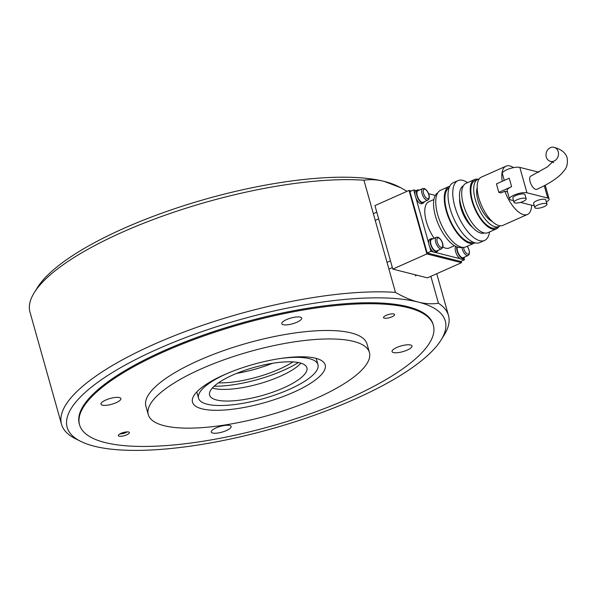 <?xml version="1.0" encoding="UTF-8"?>
<svg xmlns="http://www.w3.org/2000/svg" width="597" height="597" viewBox="0 0 597 597"><rect width="100%" height="100%" fill="white"/><g stroke="black" fill="none" stroke-linecap="round" stroke-linejoin="round"><path stroke-width="0.9" d="M79.558 424.81L79.289 423.855A183.764 53.178 -15.7 0 1 163.779 350.767A183.764 53.178 -15.7 0 1 433.101 324.402L433.37 325.358A183.764 53.178 164.3 0 0 407.997 307.642A183.764 53.178 164.3 0 0 201.577 336.768A183.764 53.178 164.3 0 0 79.558 424.81A183.764 53.178 164.3 0 0 104.93 442.519A183.764 53.178 164.3 0 0 311.35 413.393A183.764 53.178 164.3 0 0 433.37 325.358M430.877 276.329L438.444 303.254C431.997 304.246 425.228 303.851 418.146 302.052C411.072 300.269 403.512 297.052 395.468 292.388L363.931 180.204C370.386 179.212 377.155 179.607 384.237 181.398L400.759 187.734L406.99 191.338M418.146 302.052A196.398 56.834 -15.7 0 1 441.071 340.014A196.398 56.834 -15.7 0 1 271.575 428.84A196.398 56.834 -15.7 0 1 80.625 441.325A196.398 56.834 -15.7 0 1 170.63 343.506A196.398 56.834 -15.7 0 1 418.146 302.052M395.468 292.388A200.988 58.163 164.3 0 0 175.578 335.268A200.988 58.163 164.3 0 0 61.513 424.28A200.988 58.163 164.3 0 0 75.326 438.668L80.625 441.325M441.071 340.014L444.205 334.977A200.988 58.163 164.3 0 0 448.496 315.507A200.988 58.163 164.3 0 0 438.444 303.254M61.513 424.28L29.977 312.097A200.988 58.163 -15.7 0 1 34.275 292.627A200.988 58.163 -15.7 0 1 172.07 212.793A200.988 58.163 -15.7 0 1 363.931 180.204M400.759 187.734L397.856 186.279A196.398 56.834 164.3 0 0 384.237 181.398A196.398 56.834 164.3 0 0 191.906 203.167A196.398 56.834 164.3 0 0 37.41 287.597L34.275 292.627M202.017 408.841A68.909 19.94 164.3 0 0 279.426 397.915A68.909 19.94 164.3 0 0 325.186 364.901A68.909 19.94 164.3 0 0 315.671 358.26A68.909 19.94 164.3 0 0 238.263 369.177A68.909 19.94 164.3 0 0 192.503 402.199A68.909 19.94 164.3 0 0 202.017 408.841M353.551 341.402A114.855 33.238 164.3 0 0 224.539 359.603A114.855 33.238 164.3 0 0 148.28 414.624A114.855 33.238 164.3 0 0 164.138 425.698A114.855 33.238 164.3 0 0 293.149 407.497A114.855 33.238 164.3 0 0 369.409 352.469A114.855 33.238 164.3 0 0 353.551 341.402M369.409 352.469L367.028 344.006A114.855 33.238 164.3 0 0 351.17 332.932A114.855 33.238 164.3 0 0 222.159 351.133A114.855 33.238 164.3 0 0 145.899 406.161L148.28 414.624M236.733 373.349A52.834 15.291 164.3 0 0 272.396 363.319M218.42 382.871A52.834 15.291 164.3 0 0 293 361.909M215.995 427.937A10.336 2.992 -15.7 0 1 231.143 426.452A10.336 2.992 -15.7 0 1 226.39 430.564A10.336 2.992 -15.7 0 1 211.241 432.049A10.336 2.992 -15.7 0 1 215.995 427.937M126.758 434.817A5.746 1.664 -15.7 0 1 118.348 435.646A5.746 1.664 -15.7 0 1 120.982 433.362A5.746 1.664 -15.7 0 1 129.4 432.534A5.746 1.664 -15.7 0 1 126.758 434.817M393.483 352.573A10.336 2.992 -15.7 0 1 392.057 351.581A10.336 2.992 -15.7 0 1 398.923 346.626A10.336 2.992 -15.7 0 1 410.535 344.991A10.336 2.992 -15.7 0 1 411.96 345.984A10.336 2.992 -15.7 0 1 405.094 350.939A10.336 2.992 -15.7 0 1 393.483 352.573M296.933 322.223A10.336 2.992 -15.7 0 1 281.784 323.708A10.336 2.992 -15.7 0 1 286.538 319.596A10.336 2.992 -15.7 0 1 301.686 318.111A10.336 2.992 -15.7 0 1 296.933 322.223M119.445 397.587A10.336 2.992 -15.7 0 1 120.87 398.58A10.336 2.992 -15.7 0 1 114.005 403.535A10.336 2.992 -15.7 0 1 102.393 405.176A10.336 2.992 -15.7 0 1 100.968 404.176A10.336 2.992 -15.7 0 1 107.833 399.221A10.336 2.992 -15.7 0 1 119.445 397.587M386.169 315.343A5.746 1.664 -15.7 0 1 394.587 314.522A5.746 1.664 -15.7 0 1 391.945 316.806A5.746 1.664 -15.7 0 1 383.528 317.626A5.746 1.664 -15.7 0 1 386.169 315.343M461.138 261.27L461.541 262.687L426.885 253.926L409.035 190.428L411.318 191.003M426.885 253.926L392.789 269.098L427.445 277.859L461.541 262.687M392.789 269.098L374.938 205.599L409.035 190.428M431.579 239.404A6.313 2.716 66 0 0 430.967 244.374A6.313 2.716 66 0 0 436.713 250.949L441.452 248.845A6.313 2.716 66 0 1 440.519 248.889A6.313 2.716 66 0 1 435.706 242.27A6.313 2.716 66 0 1 436.31 237.3L431.579 239.404M457.354 247.083A6.313 2.716 66 0 0 457.541 251.091A6.313 2.716 66 0 0 463.287 257.665L468.018 255.561A6.313 2.716 66 0 1 467.085 255.606A6.313 2.716 66 0 1 462.272 248.986A6.313 2.716 66 0 1 461.936 247.33M417.893 190.727A6.313 2.716 66 0 0 417.288 195.689A6.313 2.716 66 0 0 423.027 202.264L427.765 200.159A6.313 2.716 66 0 1 426.833 200.211A6.313 2.716 66 0 1 422.019 193.585A6.313 2.716 66 0 1 422.631 188.615L417.893 190.727M127.34 431.862A5.746 1.664 -15.7 0 1 126.109 432.489A5.746 1.664 -15.7 0 1 119.751 433.989M419.184 190.152A7.119 3.067 66 0 0 417.564 189.988A7.119 3.067 66 0 0 416.878 195.592A7.119 3.067 66 0 0 423.355 203.002A7.119 3.067 66 0 0 424.325 201.689M417.564 189.988L416.049 190.667A7.119 3.067 66 0 0 415.363 196.264A7.119 3.067 66 0 0 421.84 203.674L423.355 203.002M456.809 246.882A7.119 3.067 66 0 0 457.138 250.986A7.119 3.067 66 0 0 463.608 258.404A7.119 3.067 66 0 0 464.578 257.091M455.809 246.434A7.119 3.067 66 0 0 455.623 251.665A7.119 3.067 66 0 0 462.093 259.076L463.608 258.404M432.87 238.83A7.119 3.067 66 0 0 431.25 238.673A7.119 3.067 66 0 0 430.564 244.277A7.119 3.067 66 0 0 437.041 251.688A7.119 3.067 66 0 0 438.004 250.374M431.25 238.673L429.736 239.345A7.119 3.067 66 0 0 429.049 244.949A7.119 3.067 66 0 0 435.526 252.359L437.041 251.688M214.136 386.237A61.446 17.783 164.3 0 0 283.799 370.192A61.446 17.783 164.3 0 0 298.41 362.551M212.316 388.065A50.536 14.627 164.3 0 0 280.389 376.214A50.536 14.627 164.3 0 0 300.91 363.163M283.665 387.856A50.536 14.627 164.3 0 0 306.895 367.759A50.536 14.627 164.3 0 0 232.837 375.006A50.536 14.627 164.3 0 0 209.599 395.11A50.536 14.627 164.3 0 0 283.665 387.856M227.397 373.401A62.021 17.947 164.3 0 0 227.061 373.55A62.021 17.947 164.3 0 0 198.54 398.214A62.021 17.947 164.3 0 0 289.441 389.319A62.021 17.947 164.3 0 0 317.955 364.648A62.021 17.947 164.3 0 0 280.403 358.498M558.225 151.69A7.239 6.186 104.2 0 1 556.717 158.981A7.239 6.186 104.2 0 1 550.479 161.362A7.239 6.186 104.2 0 1 546.285 157.004A7.239 6.186 104.2 0 1 547.792 149.713A7.239 6.186 104.2 0 1 554.031 147.332A7.239 6.186 104.2 0 1 558.225 151.69M554.031 147.332C561.329 149.28 565.702 152.81 567.15 157.921C568.404 167.712 564.575 169.764 561.478 173.794C555.882 179.331 547.628 184.51 536.725 189.331A7.239 3.112 -114 0 1 530.143 181.801A7.239 3.112 -114 0 1 530.837 176.108L547.345 166.906L552.538 162.033M454.451 245.68L449.347 247.956A25.268 10.88 -114 0 1 442.832 246.979M434.146 238.263A25.268 10.88 -114 0 1 426.362 221.659A25.268 10.88 -114 0 1 428.803 201.786L433.907 199.51M462.085 247.285A29.865 12.858 -114 0 1 435.422 216.017A29.865 12.858 -114 0 1 437.825 192.764M474.973 242.8A31.007 13.35 -114 0 1 474.414 243.083L465.891 246.874A31.007 13.35 -114 0 1 437.683 214.607A31.007 13.35 -114 0 1 440.668 190.219L449.198 186.421A31.007 13.35 -114 0 1 449.78 186.197M474.414 243.083A31.007 13.35 -114 0 1 446.205 210.808A31.007 13.35 -114 0 1 449.198 186.421M473.361 242.255A29.865 12.858 -114 0 1 446.787 210.957A29.865 12.858 -114 0 1 449.108 187.756M489.533 231.957A32.731 14.089 -114 0 1 484.585 240.442L479.846 242.554A32.731 14.089 -114 0 1 450.078 208.487A32.731 14.089 -114 0 1 453.227 182.742L457.966 180.637A32.731 14.089 -114 0 1 467.585 182.637M484.585 240.442A32.731 14.089 -114 0 1 454.81 206.375A32.731 14.089 -114 0 1 457.966 180.637M472.675 227.487A20.671 8.903 -114 0 1 460.877 207.913A20.671 8.903 -114 0 1 459.623 198.152M484.391 232.979A25.843 11.127 -114 0 1 461.115 205.987A25.843 11.127 -114 0 1 463.376 185.771M499.055 226.45A26.992 11.619 -114 0 1 496.458 228.875L487.928 232.666A26.992 11.619 -114 0 1 463.384 204.577A26.992 11.619 -114 0 1 465.981 183.354L474.503 179.555A26.992 11.619 -114 0 1 478.048 179.249M496.458 228.875A26.992 11.619 -114 0 1 471.906 200.786A26.992 11.619 -114 0 1 474.503 179.555M500.025 225.8A25.843 11.127 -114 0 1 498.831 226.561L495.988 227.823A25.843 11.127 -114 0 1 472.481 200.935A25.843 11.127 -114 0 1 474.973 180.607L477.816 179.346A25.843 11.127 -114 0 1 479.182 178.958M498.831 226.561A25.843 11.127 -114 0 1 475.324 199.667A25.843 11.127 -114 0 1 477.816 179.346M492.219 221.472A20.671 8.903 -114 0 1 477.921 200.323A20.671 8.903 -114 0 1 477.175 187.659M534.203 205.413A9.761 2.828 -15.7 0 1 531.651 205.211A26.417 11.373 -114 0 1 527.472 214.442L502.853 225.397A26.417 11.373 -114 0 1 478.824 197.905A26.417 11.373 -114 0 1 481.369 177.13L505.995 166.175A26.417 11.373 -114 0 1 513.539 167.645M527.472 214.442A26.417 11.373 -114 0 1 504.838 191.234L507.51 191.906M513.539 200.637L510.853 199.958A9.761 2.828 -15.7 0 1 509.502 199.017L507.129 190.547A9.761 2.828 -15.7 0 1 511.614 186.667L509.234 178.204L496.45 183.891L498.831 192.361L501.055 192.921L504.838 191.234M544.061 206.666A6.313 1.828 -15.7 0 1 534.808 207.577A6.313 1.828 -15.7 0 1 537.71 205.062A6.313 1.828 -15.7 0 1 546.971 204.159A6.313 1.828 -15.7 0 1 544.061 206.666M534.808 207.577L533.614 203.338A6.313 1.828 -15.7 0 1 536.524 200.831A6.313 1.828 -15.7 0 1 545.777 199.92L546.971 204.159M523.27 201.413A6.313 1.828 -15.7 0 1 514.01 202.316A6.313 1.828 -15.7 0 1 516.92 199.808A6.313 1.828 -15.7 0 1 526.173 198.898A6.313 1.828 -15.7 0 1 523.27 201.413M514.01 202.316L512.823 198.085A6.313 1.828 -15.7 0 1 515.726 195.57A6.313 1.828 -15.7 0 1 524.987 194.667L526.173 198.898M461.884 259.15L464.451 259.792L460.66 261.479L427.161 253.016L409.908 191.63L413.699 189.943L415.012 194.637M502.211 181.324A26.417 11.373 -114 0 1 505.995 166.175M427.161 253.016L430.952 251.33L433.512 251.979M415.945 197.943L428.698 243.322M429.631 246.628L430.952 251.33M435.317 252.434L460.086 258.695M463.988 258.15L464.451 259.792M435.303 195.406L428.564 193.697M416.228 190.585L413.699 189.943M498.831 192.361L511.614 186.667M531.651 205.211L520.494 202.398M538.845 172.205L519.815 167.391A9.761 2.828 164.3 0 0 508.845 168.936A9.761 2.828 164.3 0 0 502.368 173.615L504.278 180.406M509.502 199.017A9.761 2.828 -15.7 0 1 515.987 194.338A9.761 2.828 -15.7 0 1 526.957 192.794L547.747 198.047A9.761 2.828 -15.7 0 1 549.098 198.988A9.761 2.828 -15.7 0 1 546.359 201.995M438.489 237.89A5.172 2.224 -114 0 1 442.429 243.307A5.172 2.224 -114 0 1 441.168 247.412A5.172 2.224 -114 0 1 437.228 241.994A5.172 2.224 -114 0 1 438.489 237.89M467.175 246.307A5.172 2.224 -114 0 1 469.309 251.71A5.172 2.224 -114 0 1 467.735 254.128A5.172 2.224 -114 0 1 463.802 248.71A5.172 2.224 -114 0 1 463.526 247.389M424.803 189.204A5.172 2.224 -114 0 1 428.743 194.622A5.172 2.224 -114 0 1 427.482 198.726A5.172 2.224 -114 0 1 423.542 193.309A5.172 2.224 -114 0 1 424.803 189.204M526.957 192.794L519.815 167.391M547.747 198.047L544.277 185.697M448.496 315.507L436.75 273.717M387.035 262.374L390.468 260.844M436.31 237.3L437.825 237.196C441.011 238.128 445.347 246.18 441.452 248.845M388.916 269.083L392.348 267.553M467.302 246.248L468.518 248.382L469.511 252.128L469.011 254.673L468.018 255.561M415.333 275.866L416.863 275.187M373.349 213.689L376.782 212.159M422.631 188.615L424.139 188.51C427.325 189.443 431.661 197.495 427.765 200.159M375.229 220.397L378.67 218.868M196.786 391.96L198.54 398.214M316.201 358.401L317.955 364.648M550.479 161.362L553.635 162.638M545.218 185.204L549.098 198.988"/></g></svg>
